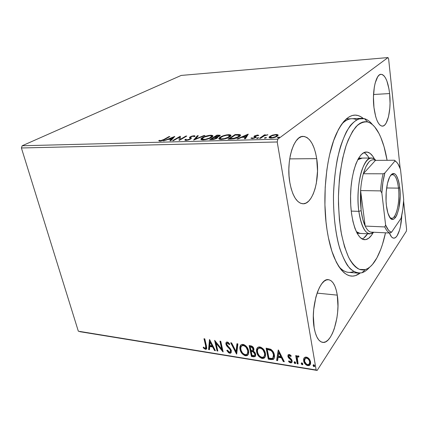 <?xml version="1.0" encoding="UTF-8"?>
<svg xmlns="http://www.w3.org/2000/svg" width="428" height="428" viewBox="0 0 428 428"><rect width="100%" height="100%" fill="white"/><g stroke="black" fill="none" stroke-linecap="round" stroke-linejoin="round"><path stroke-width="0.64" d="M358.338 273.155C354.561 272.358 350.912 269.758 347.392 265.344C344.016 259.898 341.062 252.836 338.521 244.147C335.049 229.75 333.364 213.438 333.471 195.2C334.108 176.978 336.456 160.746 340.511 146.504C343.406 137.928 346.648 130.989 350.238 125.682C353.94 121.424 357.69 118.968 361.494 118.326L364.458 118.674L367.679 121.98C371.648 123.141 375.222 126.624 378.406 132.418C382.241 139.549 385.136 148.842 387.089 160.297L384.05 146.718L380.792 137.372L378.919 133.381L374.757 126.988L372.488 124.671L370.124 122.991L367.679 121.98L365.175 121.675L362.639 122.087L360.087 123.243L357.557 125.147L352.651 131.193L348.157 140.117L346.129 145.568L342.673 158.21L340.158 172.687L339.302 180.407L338.457 196.329L338.478 204.327L339.415 219.906L341.48 234.282L344.54 246.779L348.419 256.875L350.596 260.898L352.902 264.199L355.304 266.762L357.771 268.575L360.274 269.645L362.794 269.977L365.303 269.587L361.986 272.748C364.619 271.919 367.149 270.1 369.562 267.281C367.149 270.1 364.619 271.919 361.986 272.748L365.303 269.587L359.557 269.415C355.716 267.457 352.105 263.482 348.718 257.49C345.562 250.385 342.972 241.665 340.95 231.339C339.334 220.302 338.505 208.634 338.457 196.329C338.971 177.855 341.608 160.291 345.856 146.397C348.938 137.907 352.362 131.3 356.128 126.57C359.985 123.029 363.837 121.499 367.679 121.98L364.458 118.674L358.354 118.973C354.207 121.113 350.232 125.367 346.423 131.738C342.823 139.287 339.773 148.516 337.269 159.43C335.178 171.077 333.904 183.355 333.449 196.275C333.391 215.637 335.622 233.934 339.688 248.272C342.678 257.003 346.091 263.75 349.927 268.5C353.892 272.015 357.91 273.428 361.986 272.748L358.338 273.155L348.536 272.358C345.203 272.096 341.972 270.164 338.837 266.564C343.641 271.967 348.547 273.615 353.549 271.518M360.082 273.139C350.666 280.153 341.983 274.813 334.027 257.121C331.01 249.668 328.677 240.606 327.04 229.943L328.378 237.577L331.882 251.193L336.306 262.145L338.789 266.489L341.405 270.041L344.128 272.78L346.921 274.701L349.756 275.803L352.602 276.108L355.427 275.632L360.082 273.139M316.709 158.638C320.144 179.246 312.847 204.536 302.912 203.776C296.823 203.065 292.463 196.013 289.836 182.622L291.174 188.7L292.998 193.98L295.229 198.255L297.765 201.369L300.488 203.225L303.297 203.776L306.079 203.038L308.727 201.069L311.151 197.971L313.264 193.879L315.008 188.957L316.319 183.382L317.517 171.082L316.709 158.638L315.57 152.892L313.986 147.73L311.996 143.353L309.674 139.924L307.09 137.591L304.335 136.473L301.515 136.644L298.733 138.121L296.106 140.892L293.752 144.857L291.768 149.886L290.243 155.771L289.258 162.276L288.852 169.119L289.05 175.999L289.836 182.622C285.909 161.393 293.715 135.617 303.12 136.388C309.77 137.206 314.302 144.621 316.709 158.638L289.692 158.884L316.709 158.638M401.785 215.3C401.346 227.659 397.639 238.546 393.717 238.155C392.085 238.032 390.646 236.315 389.41 233.009L391.443 236.818L392.834 237.931L394.279 238.112L395.718 237.369L397.104 235.753L399.511 230.205L400.448 226.498L401.785 215.3M389.619 93.561C391.417 108.985 387.736 126.319 382.413 126.137C378.454 125.623 375.634 119.423 373.96 107.535L375.72 116.716L376.982 120.364L378.422 123.194L379.984 125.11L381.605 126.041L383.221 125.987L384.772 124.955L386.2 123.007L388.506 116.737L389.822 108.129L390.052 103.33L389.619 93.561L388.966 88.933L386.901 81.02L385.553 78.035L384.055 75.863L382.461 74.6L380.824 74.322L379.219 75.05L377.699 76.778L375.185 82.978L374.297 87.216L373.457 97.124L373.96 107.535C371.959 91.747 375.838 74.065 380.99 74.301C385.205 74.975 388.078 81.395 389.619 93.561L373.542 94.502L389.619 93.561M337.275 295.138C340.688 314.81 332.048 344.294 322.632 342.368C318.646 341.581 315.821 336.724 314.163 327.795L315.302 332.807L316.854 336.906L318.753 339.934L320.92 341.785L323.252 342.411L325.66 341.812L328.051 340.046L330.336 337.205L332.428 333.412L334.257 328.822L336.911 317.983L337.644 312.119L337.96 306.223L337.275 295.138L336.296 290.328L334.937 286.246L333.225 283.042L331.229 280.848L329.009 279.768L326.639 279.869L324.221 281.169L321.835 283.652L319.582 287.236L317.56 291.81L315.859 297.192L313.697 309.487L313.344 315.88L314.163 327.795C310.305 307.379 319.625 277.547 328.437 279.682C332.775 280.5 335.723 285.653 337.275 295.138L317.095 293.11L337.275 295.138M79.785 331.673L317.164 370.434L406.349 231.206L317.164 370.434L316.148 369.979L78.329 331.202L21.4 147.976L277.216 141.978L316.148 369.979L277.216 141.978L277.809 139.175L22.17 145.766L181.199 75.43L387.993 57.566L277.809 139.175L387.993 57.566L388.603 58.743L400.18 168.477L388.603 58.743L387.993 57.566L181.199 75.43L22.17 145.766L277.809 139.175L277.216 141.978L21.4 147.976L22.17 145.766L21.4 147.976L78.329 331.202L316.148 369.979L317.164 370.434L79.785 331.673M272.508 135.109L269.159 136.976L269.068 137.527L270.266 138.051L274.819 137.372L278.029 135.51L277.975 134.836L276.841 134.472L272.508 135.109L272.572 135.478L272.508 135.109L269.8 136.366L269.185 137.704L271.079 138.067C273.936 137.784 276.033 137.147 277.376 136.152L277.959 134.82L276.071 134.456L272.508 135.109M259.523 138.319L260.54 138.292L264.547 135.687L267.907 134.815L264.739 135.334L265.456 134.831L264.451 134.863L259.523 138.319L260.54 138.292L264.055 135.927L267.907 134.815L264.739 135.334L265.456 134.831L264.451 134.863L259.523 138.319M257.592 135.007L254.221 136.093L253.991 136.607L255.029 137.233L254.435 137.757L252.755 138.148L251.91 137.821L250.91 138.249L252.499 138.565L255.2 137.864L256.265 136.987L255.265 136.313L255.42 135.911L256.816 135.441L257.806 135.746L258.817 135.435L257.592 135.007L257.693 135.585L257.592 135.007L254.398 135.96L253.948 136.473L254.986 137.163L254.794 137.559L252.755 138.148L251.91 137.821L250.872 138.158L252.247 138.576L255.821 137.511L256.265 136.987L255.265 136.307L255.42 135.911L258.817 135.435L257.592 135.007M230.938 139.089L234.057 138.752L237.305 137.704L240.044 136.051L240.456 134.927L239.108 134.515L235.095 134.569L228.017 139.17L230.938 139.089C234.565 138.822 237.326 138.019 239.215 136.682C240.322 135.992 240.729 135.392 240.418 134.89L235.095 134.569L228.017 139.17L230.938 139.089M209.699 139.662L213.508 139.458L216.172 138.683L217.691 137.656L217.017 137.099L219.457 136.238L220.297 135.307L216.98 135.125L209.699 139.662L212.128 139.598L217.082 138.207L217.665 137.334L217.017 137.099L219.687 136.099L220.265 135.264L216.98 135.125L209.699 139.662M193.617 140.095L204.964 135.494L203.985 135.526L195.516 138.998L198.314 135.697L197.345 135.73L193.617 140.095L204.964 135.494L203.985 135.526L195.516 138.998L198.314 135.697L197.345 135.73L193.617 140.095M173.463 140.635L179.177 137.34L179.166 140.48L186.758 136.056L185.886 136.083L180.242 139.368L180.247 136.254L172.591 140.657L173.463 140.635L179.177 137.34L179.166 140.48L186.758 136.056L185.886 136.083L180.242 139.368L180.247 136.254L172.591 140.657L173.463 140.635M163.86 139.485L161.666 140.486L160.398 140.646L159.719 140.304L158.681 140.657L159.858 141.112L162.298 140.63L169.846 136.575L168.996 136.602L163.86 139.485L163.951 139.881L163.86 139.485L160.661 140.657L159.719 140.304L158.681 140.657L159.858 141.112C161.961 140.833 163.555 140.298 164.636 139.507L169.846 136.575L168.996 136.602L163.86 139.485M174.806 136.42L163.512 140.903L168.102 139.426L171.243 139.341L169.905 140.732L170.847 140.705L174.806 136.42L163.512 140.903L168.102 139.426L171.243 139.341L169.905 140.732L170.847 140.705L174.806 136.42M186.003 140.411L188.534 139.945L190.834 138.913L191.284 138.174L190.663 137.201L191.498 136.569L193.205 136.174L193.761 136.27L193.798 136.692L194.949 136.404L194.927 135.933L194.333 135.73L191.835 136.115L189.572 137.318L190.102 138.613L189.497 139.218L186.726 139.945L186.036 139.705L186.18 139.244L184.891 139.822L185.003 140.25L186.003 140.411L190.519 139.121C191.359 138.544 191.525 138.084 191.022 137.73L190.669 137.324L191.102 136.767L193.205 136.174L193.777 136.286L193.798 136.692L194.949 136.404L194.911 135.911L193.975 135.724L190.187 136.81L189.502 137.474L190.086 138.704L189.636 139.137L186.726 139.945L186.094 139.812L186.18 139.244L185.073 139.496L184.939 140.202L186.003 140.411M202.321 137.709L200.973 138.881L201.379 139.774L205.456 139.662L210.806 137.832L212.577 136.623L212.925 135.901L211.662 135.232L209.046 135.376L203.889 136.901L202.321 137.709L202.439 138.265L202.321 137.709C201.09 138.437 200.662 139.057 201.037 139.565L203.032 139.951C206.654 139.565 209.485 138.72 211.523 137.425C212.727 136.703 213.144 136.088 212.769 135.596L210.688 135.211C207.147 135.606 204.354 136.441 202.321 137.709M220.179 137.195L218.901 138.383L219.414 139.287L223.625 139.17L228.98 137.318L230.692 136.088L230.976 135.355L229.606 134.681L226.53 134.89L221.725 136.377L220.179 137.195L220.302 137.811L220.179 137.195C219.008 137.918 218.617 138.533 219.013 139.052L221.148 139.469C224.855 139.073 227.701 138.217 229.681 136.901C230.826 136.184 231.206 135.574 230.815 135.077L228.589 134.66C224.962 135.061 222.159 135.906 220.179 137.195M248.096 134.167L237.08 138.923L238.145 138.897L241.708 137.356L245.292 137.254L244.377 138.726L245.458 138.699L248.256 134.162L237.08 138.923L238.145 138.897L241.708 137.356L245.292 137.254L244.377 138.726L245.458 138.699L248.096 134.167M256.795 138.067L256.757 138.415L257.485 138.399L258.651 137.768L257.041 137.928L256.656 138.362L257.067 138.447L258.624 137.73L256.795 138.067M264.595 137.859L264.44 138.116L265.093 138.223L266.467 137.554L264.836 137.72L264.467 138.153L264.884 138.233L266.441 137.522L264.595 137.859M277.537 137.506L277.537 137.859L278.291 137.837L279.43 137.195L277.777 137.367L277.419 137.795L277.863 137.886L279.409 137.169L277.537 137.506M406.6 229.36L403.615 201.074L406.6 229.36L406.349 231.206L406.6 229.36M304.03 358.065L303.575 359.36L303.81 361.596L304.971 363.784L306.255 365.014L307.85 365.646L309.305 365.501L310.225 364.619L310.637 363.377L310.503 361.558L309.685 359.595L308.561 358.225L307.127 357.3L305.597 357.064L304.42 357.589L304.03 358.065L303.634 360.858C304.03 363.185 305.432 364.784 307.85 365.646L309.728 365.228L310.584 361.949L309.15 358.851L306.346 357.086L304.522 357.503L304.03 358.065M297.192 363.795L298.118 363.944L297.305 357.862L297.744 356.968L298.712 357.043L299.001 356.235L297.701 355.887L296.85 356.947L296.631 355.732L295.7 355.588L297.192 363.795L297.503 363.345L296.101 355.652L297.503 363.345L297.192 363.795L298.118 363.944L297.257 358.402L297.733 356.979L298.712 357.043L299.001 356.235L298.236 355.839L297.406 356.053L296.85 356.947L296.631 355.732L295.7 355.588L297.192 363.795M289.237 354.454L288.033 354.967L287.964 356.663L288.691 358.001L290.874 359.927L291.249 361.184L290.355 361.869L288.932 360.809L288.547 361.483L289.483 362.393L291.072 362.901L292.035 362.206L292.153 360.841L291.473 359.343L288.846 356.636L288.889 355.754L289.285 355.47L290.826 356.519L291.238 355.898L289.81 354.651L288.301 354.657L287.884 356.337L288.413 357.637L290.874 359.927L291.238 360.74L290.954 361.735L290.355 361.869L288.932 360.809L288.547 361.483L290.644 362.885L291.687 362.655L292.153 360.841L291.612 359.531L288.798 356.438L289.034 355.577L289.483 355.475L290.826 356.519L291.238 355.898L289.237 354.454M270.983 359.59L273.305 359.402L274.289 358.113L274.519 355.893L273.711 352.752L272.748 351.078L270.908 349.35L266.109 348.146L268.303 359.162L270.983 359.59L271.309 359.156L268.629 358.723L268.303 359.162L270.983 359.59L273.519 359.252C274.514 358.166 274.803 356.727 274.38 354.93C274.07 352.677 272.845 350.778 270.71 349.237L266.109 348.146L268.303 359.162L268.629 358.723L266.542 348.215L268.629 358.723L271.309 359.156L270.983 359.59M251.418 356.449L254.954 356.647L255.655 355.727L255.682 354.154L254.906 352.415L253.323 351.088L253.981 349.58L253.237 347.338L251.846 346.118L249.144 345.578L251.418 356.449L251.76 356.026L249.594 345.647L251.76 356.026L251.418 356.449L253.66 356.808L255.115 356.545L255.682 354.154L253.323 351.088L253.9 348.932C253.526 347.204 252.472 346.166 250.738 345.819L249.144 345.578L251.418 356.449M236.55 354.063L237.872 343.871L236.952 343.732L236.058 351.495L231.623 342.924L230.708 342.785L236.689 354.084L237.872 343.871L236.952 343.732L236.058 351.495L231.623 342.924L230.708 342.785L236.55 354.063M217.847 351.062L216.049 343.197L223.149 351.912L220.746 341.276L219.922 341.153L221.72 349.093L214.61 340.351L217.039 350.933L217.847 351.062L216.049 343.197L222.961 351.886L220.746 341.276L219.922 341.153L221.72 349.093L214.61 340.351L217.039 350.933L217.847 351.062M205.643 345.738L205.932 347.338L205.654 348.146L204.894 348.173L203.412 347.076L203.204 347.814L205.435 349.328L206.414 349.125L206.799 348.253L204.793 338.864L203.99 338.741L205.643 345.738L206.007 345.337L204.472 338.815L206.007 345.337L205.643 345.738L205.627 348.167L204.616 348.023L203.412 347.076L203.204 347.814L205.435 349.328L206.344 349.173L206.462 345.968L204.793 338.864L203.99 338.741L205.643 345.738M209.479 339.57L208.591 349.574L209.458 349.713L209.747 346.53L212.684 346.99L214.54 350.532L215.418 350.671L209.613 339.591L208.591 349.574L209.458 349.713L209.747 346.53L212.684 346.99L214.54 350.532L215.418 350.671L209.479 339.57M229.74 353.234L230.649 353.121L231.222 352.533L231.238 350.216L230.055 348.274L227.279 345.417L226.701 343.828L227.53 343.106L229.29 344.706L229.793 344.144L228.044 342.277L226.877 341.999L226.225 342.33L225.845 343.368L226.219 345.075L229.847 349.221L230.574 350.73L230.43 351.73L229.595 352.148L228.782 351.843L227.354 350.093L226.803 350.527L228.606 352.736L229.74 353.234L230.087 352.816L227.215 350.206L228.75 352.158L230.087 352.816L229.74 353.234L230.81 353.02L231.382 350.714L226.744 344.299L226.995 343.208L227.53 343.106L229.29 344.706L229.793 344.144L227.3 342.004L226.375 342.197L225.925 344.219L226.717 345.91L230.039 349.478L230.542 350.569L230.216 351.966L229.435 352.132L227.354 350.093L226.803 350.527L229.74 353.234M247.609 355.09L248.101 354.705L245.843 355.342L245.495 355.764L247.496 355.363C248.657 354.266 249.016 352.731 248.561 350.762C247.951 347.632 246.1 345.508 243.013 344.38L241.087 344.802C239.915 345.931 239.568 347.488 240.038 349.478L241.852 353.319L244.49 355.475L245.988 355.812L247.266 355.513L248.609 353.533L248.652 351.249L247.919 348.772L245.95 345.963L244.04 344.663L242.061 344.385L240.648 345.214L239.889 347.204L240.038 349.478L240.386 349.061L240.836 345.011M264.975 357.278L262.535 358.017L262.204 358.45L264.322 358.006C265.494 356.893 265.868 355.352 265.435 353.394C264.846 350.227 262.969 348.066 259.796 346.921L257.736 347.392C256.57 348.536 256.212 350.099 256.656 352.073L258.475 355.968L261.166 358.15L262.706 358.498L264.028 358.199L265.44 356.198L265.521 353.886L264.798 351.377L262.808 348.531L260.85 347.21L258.817 346.921L257.351 347.755L256.597 349.392L256.656 352.073L257.458 347.638M278.248 349.986L276.627 360.494L277.606 360.654L278.125 357.305L281.431 357.824L283.32 361.569L284.31 361.73L278.403 350.008L276.627 360.494L277.606 360.654L278.125 357.305L281.431 357.824L283.32 361.569L284.31 361.73L278.248 349.986M294.111 362.537L294.699 363.452L295.571 363.367L295.614 362.623L295.058 361.869L294.389 361.767L294.111 362.537L294.411 361.756L294.111 362.537L295.053 363.591L295.464 363.495L295.652 362.784L294.71 361.73L294.298 361.826L294.111 362.537M301.248 363.677L301.842 364.597L302.724 364.517L302.767 363.763L302.216 363.008L301.537 362.901L301.248 363.677L301.542 362.901L301.248 363.677L302.195 364.742L302.617 364.64L302.81 363.928L301.858 362.869L301.435 362.965L301.248 363.677M313.066 365.571L313.665 366.496L314.569 366.416L314.623 365.656L314.061 364.897L313.371 364.784L313.066 365.571L313.355 364.795L313.066 365.571L314.024 366.641L314.468 366.534L314.66 365.822L313.703 364.752L313.264 364.854L313.066 365.571M363.238 118.417L360.777 116.689L358.027 115.528L355.208 115.116L352.346 115.49L349.467 116.673L346.605 118.668L343.786 121.488L341.046 125.12L338.42 129.55L333.637 140.657L329.694 154.406L328.115 162.094L326.826 170.205L325.205 187.304L324.927 204.825L326.008 221.87L327.04 229.943C321.893 197.559 326.302 154.995 336.552 133.359C345.219 115.999 354.111 111.018 363.238 118.417M356.647 119.765C351.73 117.47 346.766 118.92 341.742 124.115C345.022 120.648 348.328 118.85 351.672 118.722M206.654 348.809L205.435 349.328L205.798 348.922L203.568 347.413L203.204 347.814L203.616 347.252L205.194 348.729L206.654 348.804M205.815 347.964L206.007 345.337L206.296 346.937M215.15 350.163L214.54 350.532L214.899 350.125L213.042 346.584L212.684 346.99L213.042 346.584L210.111 346.124L209.747 346.53L210.111 346.124L213.042 346.584L215.15 350.163M209.501 349.259L208.591 349.574L208.955 349.173L209.779 339.907L208.955 349.173L209.501 349.259M212.449 345.45L210.501 341.737L210.137 342.138L212.09 345.856L212.449 345.45L210.501 341.737L210.137 342.138L212.09 345.856L209.838 345.503L210.137 342.138L209.838 345.503L212.09 345.856L212.449 345.45M217.74 350.58L217.039 350.933L217.397 350.521L215.188 340.886L217.397 350.521L217.74 350.58M222.079 348.681L221.72 349.093L222.079 348.681L220.393 341.223L222.079 348.681M222.94 350.997L216.407 342.791L216.049 343.197L216.407 342.791L222.94 350.997M230.457 351.682L230.895 350.152L230.542 350.569L230.895 350.152L230.392 349.066L230.039 349.478L230.392 349.066L228.638 347.145L228.285 347.557L228.638 347.145L227.07 345.503L226.717 345.91L227.07 345.503L226.284 343.807L225.925 344.219L226.385 342.191M229.788 344.133L229.29 344.706L229.643 344.294L227.889 342.694L227.172 343.005L228.156 342.769L229.788 344.133M231.195 352.581L230.087 352.816L231.195 352.581M226.198 342.956L226.578 344.663L227.942 346.466M228.285 346.808L228.648 347.156M229.108 347.6L230.205 348.809M230.387 349.061L230.82 349.879M230.895 350.152L230.879 351.104M236.77 353.394L231.323 342.882L236.77 353.394M236.406 351.078L236.058 351.495L236.406 351.078L237.246 343.78L236.406 351.078M240.038 349.478C240.659 352.533 242.478 354.63 245.495 355.764L245.843 355.342C242.826 354.207 241.007 352.11 240.386 349.061L240.038 349.478M240.761 345.129L240.573 345.492M240.408 345.942L240.231 348.103L241.034 351.014M241.408 351.736L243.848 354.502L245.592 355.294L247.293 355.235M241.606 345.926L242.532 345.193L243.634 345.086L246.234 346.653L247.839 349.414L247.983 352.816M247.876 353.079L247.512 353.624M247.411 353.726L248.047 350.2C247.561 347.729 246.089 346.022 243.634 345.086L243.286 345.503C245.742 346.439 247.213 348.146 247.705 350.623L248.047 350.2L247.705 350.623C248.074 352.196 247.801 353.421 246.886 354.304L245.233 354.657C242.82 353.731 241.371 352.046 240.884 349.606C240.499 348.012 240.777 346.766 241.718 345.867L243.286 345.503L243.634 345.086L242.066 345.455L241.553 346.006M253.783 350.575L253.323 351.088L253.783 350.575M255.511 356.069L253.997 356.385L253.66 356.808L253.997 356.385L251.76 356.026L254.286 356.417L255.505 356.069M251.985 351.088L251.552 351.024L251.985 351.088L251.643 351.516L251.985 351.088L254.023 351.811L255.067 353.271M252.681 351.217L253.21 351.367M254.874 355.01L255.152 353.592L254.446 355.518L252.049 355.481L251.209 351.447L251.552 351.024L251.209 351.447L253.05 351.859L254.815 354.015L255.152 353.592L255.2 353.999M255.174 354.368L255.077 354.7M252.959 349.97L253.376 348.392L253.039 348.815L253.376 348.392L251.487 346.546L251.145 346.969L253.039 348.815L252.707 350.286L250.974 350.329L250.246 346.835L250.589 346.413L250.246 346.835L251.145 346.969L251.487 346.546L250.589 346.413L252.472 346.91M252.755 347.156L253.296 348.076M253.376 348.392L253.306 349.526M253.05 351.859L253.387 351.436L253.05 351.859L254.73 353.699L254.837 354.807L254.248 355.631L252.049 355.481L251.209 351.447L253.05 351.859M255.152 353.592L253.387 351.436M251.145 346.969L252.124 347.333L252.83 348.178L253.076 349.569L252.552 350.377L250.974 350.329L250.246 346.835L251.145 346.969M256.656 352.073C257.255 355.165 259.106 357.289 262.204 358.45L262.535 358.017C259.438 356.861 257.592 354.737 256.998 351.645L256.656 352.073M257.442 347.664L257.239 348.034M257.062 348.488L256.907 351.158L257.64 353.624M258.014 354.357L260.492 357.161L262.278 357.969L264.033 357.915M258.303 348.472L259.266 347.734L260.401 347.632L263.06 349.221L264.793 352.421L264.782 355.465M264.665 355.738L264.467 356.064M264.247 356.321L264.884 352.822C264.413 350.313 262.92 348.585 260.401 347.632L260.064 348.055C262.583 349.013 264.081 350.746 264.547 353.25L264.884 352.822L264.547 353.25C264.9 354.817 264.622 356.043 263.702 356.936L261.947 357.332C259.47 356.385 257.998 354.678 257.528 352.207C257.164 350.623 257.453 349.376 258.384 348.462L260.064 348.055L260.401 347.632L258.721 348.039L258.196 348.633M274.048 358.632L271.309 359.156L272.786 359.22L274.048 358.632M267.559 348.991L270.774 349.783L267.559 348.991L267.227 349.419L267.559 348.991M271.095 349.965L271.545 350.281M271.978 350.666L273.203 352.458L273.915 355.015M273.947 355.652L273.899 356.273M273.567 357.225L273.315 357.562M273.283 357.594L273.813 354.352C273.562 352.506 272.55 350.981 270.774 349.783L270.442 350.211L270.774 349.783M268.966 358.177L267.227 349.419L267.81 349.51L268.142 349.082L267.81 349.51L270.442 350.211C272.219 351.415 273.23 352.94 273.487 354.785L272.839 358.129L272.245 358.434L268.966 358.177L267.227 349.419L271.079 350.607L272.545 352.265L273.487 354.785L273.572 356.706L272.829 358.14L271.7 358.498L268.966 358.177M284.042 361.189L283.32 361.569L283.641 361.13L281.752 357.385L281.431 357.824L281.752 357.385L278.451 356.866L278.125 357.305L278.451 356.866L281.752 357.385L283.641 361.13L284.042 361.189M277.681 360.173L276.948 360.055L276.627 360.494L278.478 350.168L276.948 360.055L277.681 360.173M281.148 356.187L279.163 352.255L278.842 352.693L280.827 356.626L281.148 356.187L279.163 352.255L278.842 352.693L280.827 356.626L278.291 356.23L278.842 352.693L278.291 356.23L280.827 356.626L281.148 356.187M289.43 355.085L290.189 355.176L291.131 356.064L289.799 355.031L289.483 355.475L289.799 355.031L289.301 355.181M289.793 361.944L291.174 362.457L292.051 362.163L290.644 362.885L290.96 362.436L288.863 361.034L288.547 361.483L288.97 360.858L289.291 361.526M291.195 361.393L291.554 360.29L291.238 360.74L291.554 360.29L291.19 359.483L290.874 359.927L291.19 359.483L290.05 358.487L289.735 358.932L290.05 358.487L288.729 357.198L288.413 357.637L288.729 357.198L288.205 355.893L287.884 356.337L288.274 354.678M288.221 354.828L288.729 357.198L291.5 360.087M291.575 360.52L291.42 361.12M295.668 363.115L295.053 363.591L295.363 363.142L294.421 362.088L295.015 363.003L295.668 363.115M297.166 356.503L296.85 356.947L297.166 356.503M298.899 356.519L298.263 356.829L298.573 356.385L298.049 356.535L297.733 356.979L298.423 356.38M298.027 363.431L297.503 363.345L298.027 363.431M297.76 356.92L298.059 356.524M302.821 364.249L302.195 364.742L302.5 364.287L301.553 363.228L302.152 364.142L302.821 364.249M306.229 364.314L308.545 365.234L310.284 364.512L308.149 365.191L307.85 365.646L308.149 365.191C305.736 364.33 304.335 362.735 303.939 360.403L304.26 357.76L303.885 358.91L304.019 360.772L305.742 363.87M306.106 357.68L307.438 357.835L308.529 358.621L309.605 360.226L310 361.895M309.984 362.414L309.588 363.57M309.449 363.736L309.936 361.35L309.027 364.308L307.668 364.635C305.876 363.955 304.848 362.746 304.581 361.013L305.244 358.418L306.523 358.108L306.828 357.658L306.523 358.108C308.326 358.819 309.364 360.055 309.637 361.804L309.936 361.35C309.669 359.6 308.631 358.37 306.828 357.658L305.255 358.295M305.426 358.081L305.763 357.824M314.671 366.138L314.024 366.641L314.323 366.181L313.366 365.111L313.965 366.036L314.655 366.143M247.705 350.623L247.748 352.865L246.897 354.298L245.437 354.684L243.644 353.972L242.323 352.683L241.092 350.388L240.734 348.082L241.306 346.279L242.895 345.476L244.902 346.204L246.25 347.499L247.705 350.623M264.547 353.25L264.563 355.518L263.664 356.968L262.15 357.353L260.315 356.631L258.972 355.326L257.736 352.993L257.399 350.66L258.009 348.836L259.657 348.023L261.722 348.772L263.097 350.083L264.547 353.25M309.637 361.804L309.588 363.372L308.743 364.495L307.668 364.635L306.485 364.137L304.709 361.564L304.522 359.932L304.945 358.744L306.223 358.081L307.716 358.627L309.021 360.119L309.637 361.804M169.092 136.997L168.996 136.602L169.092 136.997M159.895 141.053L159.719 140.304L159.954 141.106M160.323 141.079L160.211 140.609L160.323 141.079M160.746 141.026L160.661 140.657L160.746 141.026M170.826 140.705L171.414 140.09L171.243 139.341L171.414 140.09L170.826 140.705M173.137 137.896L173.779 137.645L173.137 137.896M171.312 139.662L171.837 139.651L173.212 138.212L173.04 137.463L171.665 138.897L171.837 139.651L173.212 138.212L173.04 137.463L171.665 138.897L169.263 138.966L169.36 139.394L169.263 138.966L173.04 137.463L169.263 138.966L171.665 138.897L171.837 139.651L171.312 139.662M179.252 137.672L180.381 137.019L179.252 137.672M180.391 136.896L180.247 136.254L180.391 136.896M180.338 139.801L180.242 139.368L180.338 139.801M185.982 136.511L185.886 136.083L185.982 136.511M179.188 140.47L179.177 137.34L179.188 140.47M185.19 140.336L185.073 139.496L185.238 140.261L186.148 140.058L185.19 140.336M186.811 140.341L186.726 139.945L186.811 140.341M189.722 139.523L189.636 139.137L189.722 139.523M190.214 139.293L190.086 138.704L190.214 139.293M189.786 138.009L190.353 137.57L190.187 136.81L190.353 137.57L190.685 137.388L189.786 138.009M193.836 136.5L194.135 136.484L193.975 135.724L194.135 136.484L194.574 136.495L193.857 136.5M190.834 138.084L190.669 137.324L191.188 138.495L191.022 137.73L191.209 138.522L190.867 138.137M194.81 139.662L197.506 136.489L197.345 135.73L197.645 136.484L194.81 139.662M195.591 139.341L195.516 138.998L195.591 139.341M204.054 135.869L203.985 135.526L204.054 135.869M210.785 135.692L210.688 135.211L210.785 135.692M211.598 135.986L212.828 136.286L211.598 135.986M201.139 139.651L202.096 138.731L201.139 139.651M211.769 136.767L211.705 136.425M209.988 135.665L211.619 136.002L210.603 137.452L210.694 137.891L210.603 137.452C208.966 138.495 206.687 139.175 203.771 139.485L203.856 139.903L203.771 139.485L202.198 139.175L203.23 137.682C204.868 136.66 207.12 135.986 209.988 135.665L211.288 135.81L211.716 136.388L209.346 138.11L205.21 139.341L202.166 139.143L202.38 138.319L204.488 137.03L209.988 135.665M211.181 139.619L211.448 139.453L211.181 139.619M217.076 135.612L216.98 135.125L217.076 135.612M218.772 135.542L218.676 135.071L219.115 135.66L218.826 136.543L218.74 136.136L215.332 136.981L215.423 137.436L215.332 136.981L214.856 136.997L214.947 137.441L214.856 136.997L217.167 135.553L219.099 135.644L218.74 136.136L217.231 136.751L214.856 136.997L217.167 135.553L218.756 135.542M217.178 137.88L217.017 137.099L217.178 137.88M216.381 138.281L216.691 138.426L216.563 137.837L216.231 138.656L216.145 138.233L212.459 139.132L212.55 139.576L212.459 139.132L211.389 139.164L211.486 139.614L211.389 139.164L214.112 137.463L216.52 137.634L216.145 138.233L213.957 139.009L211.389 139.164L214.112 137.463L216.108 137.479L216.557 137.853M217.119 137.597L216.563 137.693L217.119 137.597M228.686 135.141L228.589 134.66L228.686 135.141M229.622 135.451L230.895 135.794L229.622 135.451L229.734 135.97L228.729 136.928L228.82 137.399L228.729 136.928C227.14 137.987 224.85 138.677 221.859 138.993L221.945 139.421L221.859 138.993L220.179 138.656L221.121 137.169C222.71 136.125 224.973 135.446 227.91 135.12L229.665 135.489L228.161 137.26L224.304 138.656L220.741 138.918L220.046 138.399L220.302 137.811L223.127 136.184L226.958 135.2L229.627 135.451M219.088 139.116L220.078 138.153L219.088 139.116M220.345 139.453L220.179 138.656M229.932 136.478L229.75 135.933M229.462 139.127L229.772 138.923L229.462 139.127M235.197 135.093L235.095 134.569L235.197 135.093M237.059 134.964L236.973 134.51L237.059 134.964M239.22 135.302L239.841 135.371L239.685 134.585L239.841 135.371L240.44 135.58L239.22 135.302M239.434 136.179L239.289 135.708L238.246 136.709L238.337 137.206L238.246 136.709L233.528 138.442L233.602 138.838L233.528 138.442L230.756 138.635L230.847 139.089L230.756 138.635L229.718 138.661L235.336 135.002L239.209 135.285L238.246 136.709L235.026 138.121L229.718 138.661L229.809 139.121L229.718 138.661L235.336 135.002L238.524 135.029L239.289 135.708M245.041 138.709L245.447 138.057L245.292 137.254L245.447 138.057L245.041 138.709M246.603 135.676L247.587 135.248L246.603 135.676M245.362 137.602L245.736 137.591L246.678 136.072L246.528 135.269L245.586 136.789L245.736 137.591L246.678 136.072L246.528 135.269L245.586 136.789L242.842 136.864L242.927 137.318L242.842 136.864L246.528 135.269L242.842 136.864L245.586 136.789L245.736 137.591L245.362 137.602M255.356 137.024L255.206 136.216L255.842 137.351L255.693 136.537L255.965 137.404L255.377 137.072M252.049 138.576L251.91 137.821L252.049 138.576M252.825 138.533L252.755 138.148L252.825 138.533M254.874 138.003L254.794 137.559L254.874 138.003M255.147 137.886L255.029 137.233L255.147 137.886M254.398 136.874L254.398 135.96L254.548 136.767L255.238 136.388L254.398 136.874M258.293 138.132L258.207 137.65L258.293 138.132M264.59 135.671L264.451 134.863L264.59 135.671M267.356 135.023L267.302 134.718L267.356 135.023M266.098 137.934L266.013 137.436L266.098 137.934M276.146 134.906L276.071 134.456L276.146 134.906M276.895 135.285L277.997 135.558L276.895 135.285M278.12 135.28L278.061 134.943L278.12 135.28M269.303 137.8L269.945 137.19L269.8 136.366L269.945 137.19L270.239 136.992L269.303 137.8M270.571 137.511L270.373 138.041M277.044 136.131L276.884 135.612M275.482 134.884L276.804 135.157L276.424 136.719L276.333 136.184C275.359 136.923 273.808 137.409 271.678 137.634L271.748 138.03L271.678 137.634L270.309 137.356L270.828 136.339C271.807 135.606 273.364 135.12 275.482 134.884L276.515 134.991L276.921 135.51L275.546 136.65L272.374 137.581L270.229 137.217L271.62 135.874L275.482 134.884M279.045 137.597L278.96 137.078L279.045 137.597M367.197 152.079C369.904 152.561 372.339 154.899 374.489 159.088L372.756 156.193L370.076 153.347L367.197 152.079L364.223 152.48L361.275 154.599L358.471 158.403L355.935 163.78L353.785 170.542L352.121 178.423L351.03 187.079L350.559 196.131L350.741 205.173L351.559 213.791L352.977 221.608L354.908 228.295L357.273 233.581L359.953 237.283L362.832 239.306L365.785 239.61L363.335 239.477L365.785 239.61L364.554 239.691C356.861 239.632 350.034 219.462 350.569 195.553C351.008 171.633 358.653 151.763 366.341 152.02L367.197 152.079M372.986 232.955C370.776 236.855 368.38 239.075 365.785 239.61L368.701 238.252L371.472 235.325L372.986 232.955M362.131 238.979C364.051 238.166 365.854 236.438 367.545 233.795L363.848 237.989L362.136 238.979M363.896 152.63L365.207 153.411L367.93 156.241L369.091 158.034C367.508 155.321 365.774 153.518 363.891 152.63M364.458 118.674C367.299 119.492 369.974 121.488 372.472 124.655C369.974 121.488 367.299 119.492 364.458 118.674M365.303 269.587L367.775 268.506L370.193 266.756L372.526 264.376L376.897 257.875L380.749 249.337L382.45 244.409L385.5 232.821C383.092 243.939 379.861 252.921 375.811 259.764C372.585 265.114 369.08 268.388 365.303 269.587M360.092 233.421L358.407 233.041L356.273 231.623L360.034 233.415L360.986 233.367M362.19 158.135L357.738 159.74L359.595 158.542L361.617 158.098M389.892 217.52C395.087 222.753 400.415 203.669 398.489 188.133L399.784 187.764C402.181 206.633 394.402 228.167 388.961 215.894C387.784 213.369 386.933 209.929 386.414 205.574L386.061 201.16L386.216 191.931L387.474 183.441L389.614 177.074L390.908 175.009L392.278 173.789L393.669 173.458L395.033 174.009L396.312 175.4L398.447 180.439L399.228 183.88L400.094 191.953L400.148 196.302L398.81 208.762L396.831 215.124L395.606 217.333L394.279 218.772L392.899 219.371L391.518 219.083L390.186 217.916L387.902 213.091L386.414 205.574C385.173 195.393 386.719 182.333 389.758 176.791C394.397 170.456 397.74 174.11 399.784 187.764L398.489 188.133C400.121 201.695 396.328 218.869 391.583 218.291L389.892 217.52M386.65 187.972L398.489 188.133L386.65 187.972M363.324 173.741C366.748 162.554 370.792 158.103 375.452 160.382L373.842 159.783L372.194 159.842L370.546 160.57L368.925 161.966L365.881 166.701L363.324 173.741L375.452 160.382L394.536 160.243L394.942 160.965L384.852 173.008L383.13 173.805L363.324 173.741L375.452 160.382L394.536 160.243L396.349 161.923L394.536 160.243L394.942 160.965L384.852 173.008L382.894 182.301L381.851 192.98L385.601 224.994L384.788 226.936L365.18 226.075L360.601 190.567C361.045 184.324 361.954 178.711 363.324 173.741C361.954 178.711 361.045 184.324 360.601 190.567L360.387 200.823L361.141 210.678L360.601 190.567L380.546 190.893L381.851 192.98L385.601 224.994L388.431 230.109L389.994 231.527L391.609 232.163L401.122 218.184L402.812 209.362L403.695 199.555L400.528 169.477L397.97 163.887L396.505 162.068L394.942 160.965C396.349 161.629 397.644 163.089 398.821 165.358L400.528 169.477L403.695 199.555C403.369 206.419 402.513 212.625 401.122 218.184L391.609 232.163C389.378 231.799 387.372 229.413 385.601 224.994L384.788 226.936L365.18 226.075C363.34 222.191 361.992 217.06 361.141 210.678L362.789 219.318L365.18 226.075L360.601 190.567L380.546 190.893C380.968 184.548 381.83 178.851 383.13 173.805L363.324 173.741M358.83 211.352L361.141 210.678L358.83 211.352C355.294 187.132 362.896 156.803 371.44 158.012C372.997 158.012 374.479 158.804 375.886 160.382C370.98 155.514 366.395 158.526 362.136 169.413C358.38 180.156 356.989 197.447 358.83 211.352L351.233 211.106L358.83 211.352C362.04 229.991 367.058 236.962 373.879 232.254L369.894 233.913C364.704 233.137 361.018 225.615 358.83 211.352M370.685 232.099L372.627 232.195L370.685 232.099C368.679 231.505 366.844 229.494 365.18 226.075C366.844 229.494 368.679 231.505 370.685 232.099L389.951 233.035L391.609 232.163L389.951 233.035C388.068 232.436 386.345 230.403 384.788 226.936C386.345 230.403 388.068 232.436 389.951 233.035L370.685 232.099M395.756 217.119L393.931 217.049L395.756 217.119M390.753 175.202L392.476 174.501C395.435 175.031 397.441 179.578 398.489 188.133C397.066 177.513 394.488 173.201 390.753 175.202M383.13 173.805C381.83 178.851 380.968 184.548 380.546 190.893L381.851 192.98C382.241 185.41 383.242 178.749 384.852 173.008L383.13 173.805M346.295 118.941L361.494 118.326M206.344 349.173L206.622 348.868M226.995 343.208L227.354 342.796M230.81 353.02L231.163 352.608M247.496 355.363L247.839 354.94M241.718 345.867L242.066 345.455M253.355 351.067L253.692 350.644M255.115 356.545L255.452 356.117M264.322 358.006L264.654 357.573M258.384 348.462L258.721 348.039M273.519 359.252L273.845 358.819M289.034 355.577L289.349 355.133M291.687 362.655L291.998 362.211M309.728 365.228L310.027 364.774M305.244 358.418L305.555 357.969M314.468 366.534L314.644 366.261M186.094 139.812L186.223 140.4M194.911 135.911L194.986 136.259M212.769 135.596L212.887 136.168M202.198 139.175L202.358 139.945M219.131 135.783L219.243 136.35M230.815 135.077L230.938 135.703M240.418 134.89L240.52 135.419M255.265 136.307L255.409 137.121M256.185 136.821L256.238 137.094M252.001 137.966L252.113 138.576M277.959 134.82L278.066 135.441M270.309 137.356L270.432 138.062M358.637 158.13L371.44 158.012M357.102 233.271L369.894 233.913"/></g></svg>
